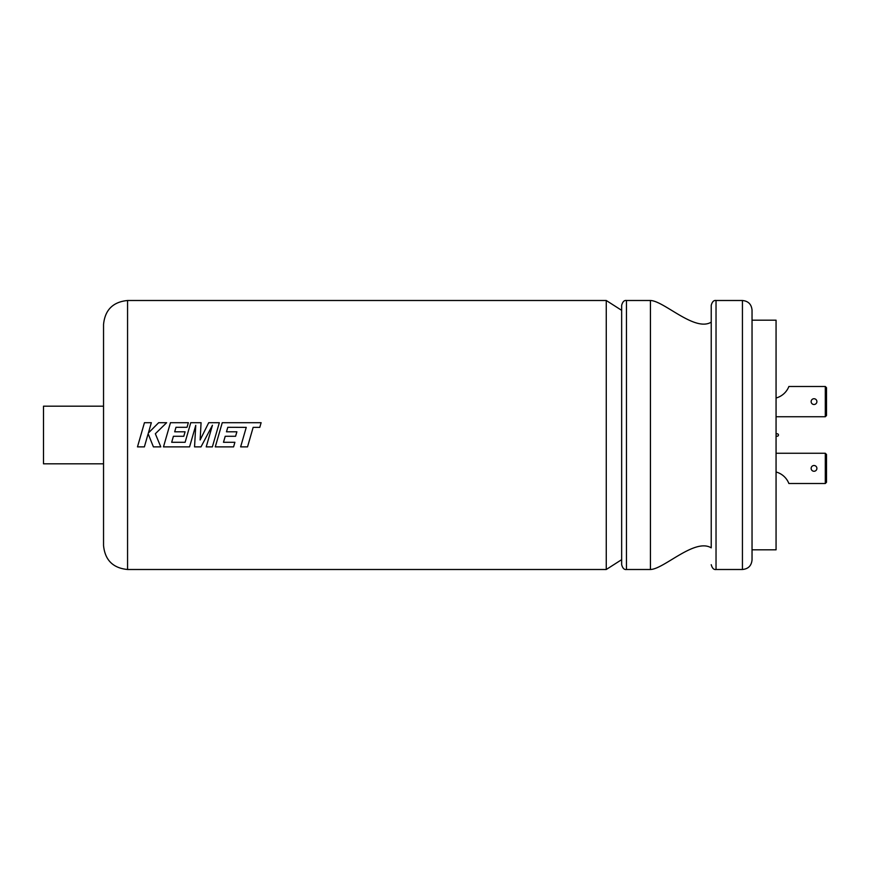 <?xml version="1.0" encoding="UTF-8"?>
<svg xmlns="http://www.w3.org/2000/svg" width="870" height="870" viewBox="0 0 870 870"><rect width="100%" height="100%" fill="white"/><g stroke="black" fill="none" stroke-linecap="round" stroke-linejoin="round"><path stroke-width="1.3" d="M711.225 322.15C694.836 332.209 663.908 300.824 650.434 300.498L650.434 569.502C663.908 569.176 694.836 537.79 711.225 547.85L711.225 305.305C712.225 301.727 713.824 300.128 716.032 300.498L716.032 569.502C713.824 569.872 712.225 568.273 711.225 564.695M621.658 559.66L606.26 569.502L606.26 300.498L621.658 310.34L621.658 435L621.658 305.305C622.648 301.727 624.247 300.128 626.465 300.498L626.465 569.502C624.247 569.872 622.648 568.273 621.658 564.695L621.658 435L621.658 564.695M742.436 300.498C748.265 301.063 751.473 304.272 752.039 310.101L752.039 559.899C751.473 565.728 748.265 568.936 742.436 569.502L742.436 300.498L716.032 300.498M752.039 320.182L776.062 320.182L776.062 549.818L752.039 549.818M776.062 436.196L777.258 436.196A1.196 1.196 0 0 0 778.465 435A1.196 1.196 0 0 0 777.258 433.804L776.062 433.804M816.897 468.386A2.882 2.882 0 0 1 814.015 471.268A2.882 2.882 0 0 1 811.134 468.386A2.882 2.882 0 0 1 814.015 465.504A2.882 2.882 0 0 1 816.897 468.386M811.134 401.614A2.882 2.882 0 0 0 814.015 404.496A2.882 2.882 0 0 0 816.897 401.614A2.882 2.882 0 0 0 814.015 398.732A2.882 2.882 0 0 0 811.134 401.614M151.336 422.7L144.442 422.7L137.482 446.875L144.376 446.875L148.139 433.749L153.414 446.875L160.787 446.875L155.338 433.749L166.638 422.7L158.666 422.7L148.378 433.01L151.336 422.7L144.442 422.7L140.907 435M188.333 422.7L170.455 422.7L163.484 446.875L189.573 446.875L195.761 425.343L194.554 446.875L201.003 446.875L212.443 425.245L206.223 446.875L212.367 446.875L219.338 422.7L208.713 422.7L200.133 439.981L201.068 422.7L190.758 422.7L185.114 442.286L171.694 442.286L173.413 436.272L183.798 436.272L184.168 435L185.082 431.792L174.685 431.792L176.001 427.29L187.028 427.29L188.344 422.7L170.455 422.7L166.909 435M261.12 422.7L222.252 422.7L215.281 446.875L233.584 446.875L234.889 442.286L223.492 442.286L225.21 436.272L235.596 436.272L236.879 431.792L226.483 431.792L227.799 427.3L246.253 427.366L240.631 446.875L247.526 446.875L253.148 427.366L259.771 427.366L261.12 422.7L222.252 422.7L218.707 435M103.541 435L103.541 324.51C104.965 309.927 112.98 301.923 127.564 300.498L127.564 569.502C112.98 568.077 104.965 560.073 103.541 545.49L103.541 435M240.631 446.875L247.526 446.875L250.951 435M223.492 442.275L225.21 436.272L235.596 436.272L235.955 435M215.292 446.875L233.584 446.875L234.889 442.275M206.223 446.875L212.367 446.875L215.793 435M194.554 446.875L201.003 446.875L207.288 435M200.133 439.981L200.404 435M219.327 422.7L208.713 422.7L202.601 435M212.443 425.245L209.637 435M163.484 446.875L189.573 446.875L192.988 435M171.694 442.286L173.413 436.272L183.798 436.272L184.168 435M201.068 422.7L190.758 422.7L187.213 435M195.761 425.343L195.217 435M148.639 435L153.414 446.875L160.787 446.875M137.493 446.875L144.376 446.875L147.78 435M103.541 545.49L103.541 463.819L43.5 463.819L43.5 406.181L103.541 406.181M155.85 435L155.338 433.749M166.638 422.7L158.666 422.7L148.378 433.01M185.082 431.792L174.685 431.792M236.879 431.792L226.483 431.792M246.253 427.366L244.057 435M776.062 398.014A19.216 19.216 0 0 0 788.883 386.487L825.304 386.487L826.5 387.683L826.5 415.545L825.304 416.741L825.304 386.487L826.5 387.683L826.5 415.545L825.304 416.741L776.062 416.741M776.062 453.259L825.304 453.259L826.5 454.455L826.5 482.317L825.304 483.513L825.304 453.259L826.5 454.455L826.5 482.317L825.304 483.513L788.883 483.513A19.216 19.216 0 0 0 776.062 471.986M606.26 300.498L127.564 300.498M606.26 569.502L127.564 569.502M650.434 300.498L626.465 300.498M650.434 569.502L626.465 569.502M742.436 569.502L716.032 569.502"/></g></svg>
